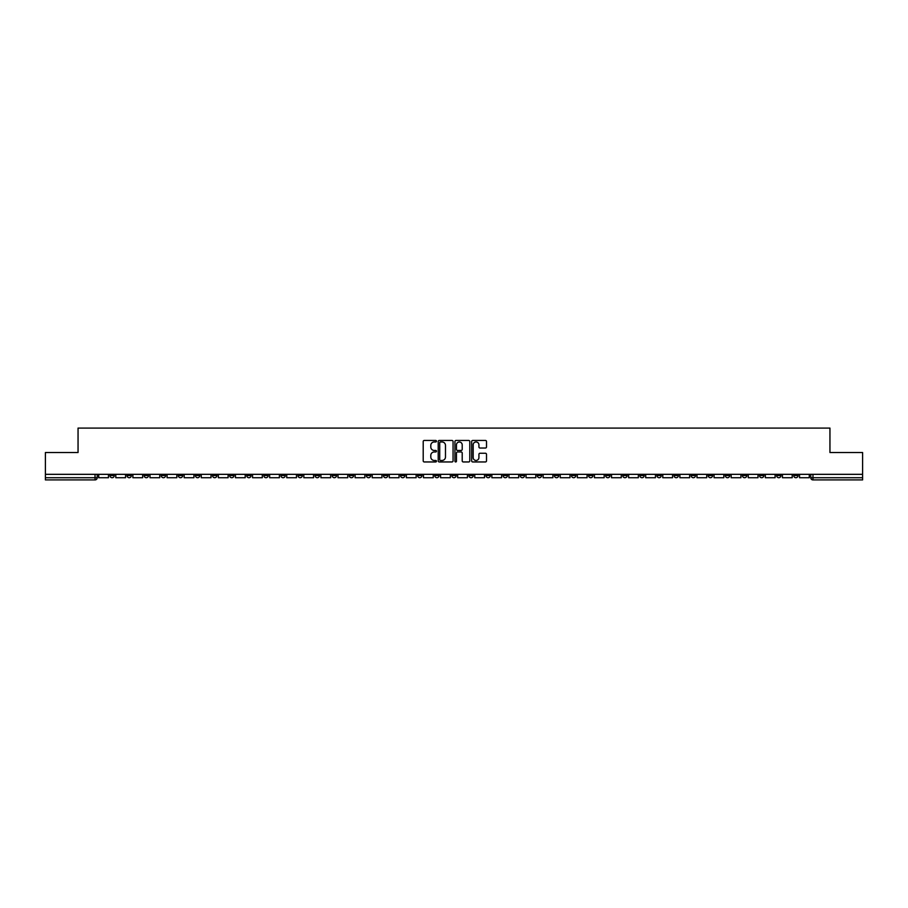 <?xml version="1.0" encoding="UTF-8"?>
<svg xmlns="http://www.w3.org/2000/svg" width="908" height="908" viewBox="0 0 908 908"><rect width="100%" height="100%" fill="white"/><g stroke="black" fill="none" stroke-linecap="round" stroke-linejoin="round"><path stroke-width="1.36" d="M436.464 441.209A0.749 0.749 0 0 0 435.715 440.448L424.286 440.448A1.078 1.078 0 0 0 423.207 441.526L423.207 460.889A1.078 1.078 0 0 0 424.286 461.956L435.715 461.956A0.749 0.749 0 0 0 436.464 461.207A0.749 0.749 0 0 0 435.715 460.458L434.24 460.458A3.439 3.439 0 0 1 430.801 457.019L430.801 455.396A3.439 3.439 0 0 1 434.24 451.957L435.715 451.957A0.749 0.749 0 0 0 436.464 451.208A0.749 0.749 0 0 0 435.715 450.447L434.24 450.447A3.439 3.439 0 0 1 430.801 447.008L430.801 445.397A3.439 3.439 0 0 1 434.24 441.958L435.715 441.958A0.749 0.749 0 0 0 436.464 441.209M674.02 474.328L674.02 475.531L678.412 475.531A2.191 2.191 0 0 1 676.21 477.721A2.191 2.191 0 0 1 674.02 475.531L674.02 474.328M571.461 474.328L571.461 475.531L575.842 475.531A2.191 2.191 0 0 1 573.652 477.721A2.191 2.191 0 0 1 571.461 475.531L571.461 474.328M554.368 474.328L554.368 475.531L558.749 475.531A2.191 2.191 0 0 1 556.559 477.721A2.191 2.191 0 0 1 554.368 475.531L554.368 474.328M451.809 474.328L451.809 475.531L456.191 475.531A2.191 2.191 0 0 1 454 477.721A2.191 2.191 0 0 1 451.809 475.531L451.809 474.328M434.716 474.328L434.716 475.531L439.097 475.531A2.191 2.191 0 0 1 436.907 477.721A2.191 2.191 0 0 1 434.716 475.531L434.716 474.328M417.623 474.328L417.623 475.531L422.004 475.531A2.191 2.191 0 0 1 419.814 477.721A2.191 2.191 0 0 1 417.623 475.531L417.623 474.328M383.437 474.328L383.437 475.531L387.818 475.531A2.191 2.191 0 0 1 385.628 477.721A2.191 2.191 0 0 1 383.437 475.531L383.437 474.328M349.251 475.531L349.251 474.328L349.251 475.531A2.191 2.191 0 0 0 351.441 477.721A2.191 2.191 0 0 1 349.251 475.531L353.632 475.531A2.191 2.191 0 0 1 351.441 477.721A2.191 2.191 0 0 0 353.632 475.531L353.632 474.328L353.632 475.531M332.158 475.531L332.158 474.328L332.158 475.531A2.191 2.191 0 0 0 334.348 477.721A2.191 2.191 0 0 1 332.158 475.531L336.539 475.531A2.191 2.191 0 0 1 334.348 477.721M315.065 475.531L315.065 474.328L315.065 475.531A2.191 2.191 0 0 0 317.255 477.721A2.191 2.191 0 0 1 315.065 475.531L319.446 475.531A2.191 2.191 0 0 1 317.255 477.721A2.191 2.191 0 0 0 319.446 475.531L319.446 474.328L319.446 475.531M297.972 474.328L297.972 475.531L302.353 475.531A2.191 2.191 0 0 1 300.162 477.721A2.191 2.191 0 0 1 297.972 475.531L297.972 474.328M280.878 474.328L280.878 475.531L285.26 475.531A2.191 2.191 0 0 1 283.069 477.721A2.191 2.191 0 0 1 280.878 475.531L280.878 474.328M263.785 474.328L263.785 475.531L268.166 475.531A2.191 2.191 0 0 1 265.976 477.721A2.191 2.191 0 0 1 263.785 475.531L263.785 474.328M246.692 475.531L246.692 474.328L246.692 475.531A2.191 2.191 0 0 0 248.883 477.721A2.191 2.191 0 0 1 246.692 475.531L251.073 475.531A2.191 2.191 0 0 1 248.883 477.721M212.495 475.531L212.495 474.328L212.495 475.531A2.191 2.191 0 0 0 214.697 477.721A2.191 2.191 0 0 1 212.495 475.531L216.887 475.531A2.191 2.191 0 0 1 214.697 477.721A2.191 2.191 0 0 0 216.887 475.531L216.887 474.328L216.887 475.531M195.402 475.531L195.402 474.328L195.402 475.531A2.191 2.191 0 0 0 197.592 477.721A2.191 2.191 0 0 1 195.402 475.531L199.794 475.531A2.191 2.191 0 0 1 197.592 477.721A2.191 2.191 0 0 0 199.794 475.531L199.794 474.328L199.794 475.531M178.308 475.531L178.308 474.328L178.308 475.531A2.191 2.191 0 0 0 180.499 477.721A2.191 2.191 0 0 1 178.308 475.531L182.701 475.531A2.191 2.191 0 0 1 180.499 477.721A2.191 2.191 0 0 0 182.701 475.531L182.701 474.328L182.701 475.531M161.215 475.531L161.215 474.328L161.215 475.531A2.191 2.191 0 0 0 163.406 477.721A2.191 2.191 0 0 1 161.215 475.531L165.608 475.531A2.191 2.191 0 0 1 163.406 477.721M144.122 475.531L144.122 474.328L144.122 475.531A2.191 2.191 0 0 0 146.313 477.721A2.191 2.191 0 0 1 144.122 475.531L148.503 475.531A2.191 2.191 0 0 1 146.313 477.721A2.191 2.191 0 0 0 148.503 475.531L148.503 474.328L148.503 475.531M127.029 475.531L127.029 474.328L127.029 475.531A2.191 2.191 0 0 0 129.22 477.721A2.191 2.191 0 0 1 127.029 475.531L131.41 475.531A2.191 2.191 0 0 1 129.22 477.721A2.191 2.191 0 0 0 131.41 475.531L131.41 474.328L131.41 475.531M485.428 448.03A1.078 1.078 0 0 0 486.506 446.963L486.506 441.526A1.078 1.078 0 0 0 485.428 440.448L472.739 440.448A1.078 1.078 0 0 0 471.661 441.526L471.661 460.889A1.078 1.078 0 0 0 472.739 461.956L485.428 461.956A1.078 1.078 0 0 0 486.506 460.889L486.506 454.329A1.078 1.078 0 0 0 485.428 453.251L480.003 453.251A1.078 1.078 0 0 0 478.925 454.329L478.925 457.575A2.872 2.872 0 0 1 476.053 460.458A2.872 2.872 0 0 1 473.17 457.575L473.17 444.829A2.872 2.872 0 0 1 476.053 441.958A2.872 2.872 0 0 1 478.925 444.829L478.925 446.963A1.078 1.078 0 0 0 480.003 448.03L485.428 448.03M45.4 474.328L45.4 452.524L78.054 452.524L78.054 428.088L829.946 428.088L829.946 452.524L862.6 452.524L862.6 474.328L45.4 474.328L45.4 477.721L97.224 477.721L97.224 474.328L97.224 477.721A2.191 2.191 0 0 1 95.034 479.912L45.4 479.912L45.4 477.721M453.058 441.526A1.078 1.078 0 0 0 451.98 440.448L439.29 440.448A1.078 1.078 0 0 0 438.212 441.526L438.212 460.889A1.078 1.078 0 0 0 439.29 461.956L451.98 461.956A1.078 1.078 0 0 0 453.058 460.889L453.058 441.526M456.02 440.448L468.71 440.448A1.078 1.078 0 0 1 469.788 441.526L469.788 460.889A1.078 1.078 0 0 1 468.71 461.956L463.273 461.956A1.078 1.078 0 0 1 462.206 460.889L462.206 453.035A1.078 1.078 0 0 0 461.128 451.957L457.519 451.957A1.078 1.078 0 0 0 456.452 453.035L456.452 461.207A0.749 0.749 0 0 1 455.691 461.956A0.749 0.749 0 0 1 454.942 461.207L454.942 441.526A1.078 1.078 0 0 1 456.02 440.448M810.776 474.328L810.776 477.721L862.6 477.721L862.6 479.912L812.966 479.912A2.191 2.191 0 0 1 810.776 477.721A2.191 2.191 0 0 0 812.966 479.912L812.966 474.328M862.6 474.328L862.6 477.721M798.064 474.328L798.064 475.531A2.191 2.191 0 0 1 795.873 477.721A2.191 2.191 0 0 1 793.683 475.531L798.064 475.531M793.683 474.328L793.683 475.531M780.971 474.328L780.971 475.531A2.191 2.191 0 0 1 778.78 477.721A2.191 2.191 0 0 1 776.59 475.531L780.971 475.531M776.59 474.328L776.59 475.531M763.878 475.531L763.878 474.328L763.878 475.531A2.191 2.191 0 0 1 761.687 477.721A2.191 2.191 0 0 1 759.497 475.531L763.878 475.531A2.191 2.191 0 0 1 761.687 477.721M759.497 474.328L759.497 475.531M746.785 474.328L746.785 475.531A2.191 2.191 0 0 1 744.594 477.721A2.191 2.191 0 0 1 742.392 475.531A2.191 2.191 0 0 0 744.594 477.721M742.392 474.328L742.392 475.531L746.785 475.531M729.692 474.328L729.692 475.531A2.191 2.191 0 0 1 727.501 477.721A2.191 2.191 0 0 1 725.299 475.531L729.692 475.531A2.191 2.191 0 0 1 727.501 477.721M725.299 474.328L725.299 475.531M712.598 474.328L712.598 475.531A2.191 2.191 0 0 1 710.408 477.721A2.191 2.191 0 0 1 708.206 475.531A2.191 2.191 0 0 0 710.408 477.721M708.206 474.328L708.206 475.531L712.598 475.531M695.505 474.328L695.505 475.531A2.191 2.191 0 0 1 693.303 477.721A2.191 2.191 0 0 1 691.113 475.531L695.505 475.531M691.113 474.328L691.113 475.531M678.412 474.328L678.412 475.531A2.191 2.191 0 0 1 676.21 477.721M661.308 474.328L661.308 475.531A2.191 2.191 0 0 1 659.117 477.721A2.191 2.191 0 0 1 656.927 475.531L661.308 475.531M656.927 474.328L656.927 475.531M644.215 474.328L644.215 475.531A2.191 2.191 0 0 1 642.024 477.721A2.191 2.191 0 0 1 639.834 475.531L644.215 475.531M639.834 474.328L639.834 475.531M627.122 474.328L627.122 475.531A2.191 2.191 0 0 1 624.931 477.721A2.191 2.191 0 0 1 622.74 475.531A2.191 2.191 0 0 0 624.931 477.721M622.74 474.328L622.74 475.531L627.122 475.531M610.028 474.328L610.028 475.531A2.191 2.191 0 0 1 607.838 477.721A2.191 2.191 0 0 1 605.647 475.531L610.028 475.531M605.647 474.328L605.647 475.531M592.935 474.328L592.935 475.531A2.191 2.191 0 0 1 590.745 477.721A2.191 2.191 0 0 1 588.554 475.531L592.935 475.531M588.554 474.328L588.554 475.531M575.842 474.328L575.842 475.531M558.749 474.328L558.749 475.531L558.749 474.328M541.656 474.328L541.656 475.531A2.191 2.191 0 0 1 539.466 477.721A2.191 2.191 0 0 1 537.275 475.531L541.656 475.531M537.275 474.328L537.275 475.531M524.563 474.328L524.563 475.531A2.191 2.191 0 0 1 522.372 477.721A2.191 2.191 0 0 1 520.182 475.531L524.563 475.531M520.182 474.328L520.182 475.531M507.47 474.328L507.47 475.531A2.191 2.191 0 0 1 505.279 477.721A2.191 2.191 0 0 1 503.089 475.531L507.47 475.531M503.089 474.328L503.089 475.531M490.377 474.328L490.377 475.531A2.191 2.191 0 0 1 488.186 477.721A2.191 2.191 0 0 1 485.996 475.531L490.377 475.531M485.996 474.328L485.996 475.531M473.284 474.328L473.284 475.531A2.191 2.191 0 0 1 471.093 477.721A2.191 2.191 0 0 1 468.903 475.531L473.284 475.531M468.903 474.328L468.903 475.531M456.191 474.328L456.191 475.531A2.191 2.191 0 0 1 454 477.721M439.097 474.328L439.097 475.531M422.004 475.531L422.004 474.328L422.004 475.531A2.191 2.191 0 0 1 419.814 477.721M404.911 474.328L404.911 475.531A2.191 2.191 0 0 1 402.721 477.721A2.191 2.191 0 0 1 400.53 475.531A2.191 2.191 0 0 0 402.721 477.721A2.191 2.191 0 0 0 404.911 475.531L400.53 475.531L400.53 474.328M387.818 475.531L387.818 474.328L387.818 475.531A2.191 2.191 0 0 1 385.628 477.721M370.725 474.328L370.725 475.531A2.191 2.191 0 0 1 368.534 477.721A2.191 2.191 0 0 1 366.344 475.531A2.191 2.191 0 0 0 368.534 477.721M366.344 474.328L366.344 475.531L370.725 475.531M336.539 474.328L336.539 475.531L336.539 474.328M302.353 475.531L302.353 474.328L302.353 475.531A2.191 2.191 0 0 1 300.162 477.721M285.26 475.531L285.26 474.328L285.26 475.531A2.191 2.191 0 0 1 283.069 477.721M268.166 475.531L268.166 474.328L268.166 475.531A2.191 2.191 0 0 1 265.976 477.721M251.073 474.328L251.073 475.531L251.073 474.328M233.98 475.531L233.98 474.328L233.98 475.531A2.191 2.191 0 0 1 231.79 477.721A2.191 2.191 0 0 1 229.588 475.531L233.98 475.531A2.191 2.191 0 0 1 231.79 477.721M229.588 474.328L229.588 475.531M165.608 474.328L165.608 475.531L165.608 474.328M114.317 474.328L114.317 475.531A2.191 2.191 0 0 1 112.127 477.721A2.191 2.191 0 0 1 109.936 475.531A2.191 2.191 0 0 0 112.127 477.721A2.191 2.191 0 0 0 114.317 475.531L114.317 474.328M109.936 474.328L109.936 475.531L114.317 475.531M95.034 474.328L95.034 479.912A2.191 2.191 0 0 0 97.224 477.721M440.471 441.958A0.749 0.749 0 0 0 439.722 442.707L439.722 459.698A0.749 0.749 0 0 0 440.471 460.458L442.037 460.458A3.439 3.439 0 0 0 445.476 457.019L445.476 445.397A3.439 3.439 0 0 0 442.037 441.958L440.471 441.958M462.206 444.886A2.872 2.872 0 0 0 459.323 442.014A2.872 2.872 0 0 0 456.452 444.886L456.452 449.381A1.078 1.078 0 0 0 457.519 450.447L461.128 450.447A1.078 1.078 0 0 0 462.206 449.381L462.206 444.886M108.461 474.328L108.461 477.721L98.711 477.721L98.711 474.328M125.554 474.328L125.554 477.721L115.804 477.721L115.804 474.328M142.647 474.328L142.647 477.721L132.897 477.721L132.897 474.328M159.74 474.328L159.74 477.721L149.99 477.721L149.99 474.328M176.833 474.328L176.833 477.721L167.083 477.721L167.083 474.328M193.926 474.328L193.926 477.721L184.176 477.721L184.176 474.328M211.019 474.328L211.019 477.721L201.27 477.721L201.27 474.328M228.112 474.328L228.112 477.721L218.363 477.721L218.363 474.328M245.205 474.328L245.205 477.721L235.456 477.721L235.456 474.328M262.298 474.328L262.298 477.721L252.549 477.721L252.549 474.328M279.392 474.328L279.392 477.721L269.642 477.721L269.642 474.328M296.485 474.328L296.485 477.721L286.735 477.721L286.735 474.328M313.578 474.328L313.578 477.721L303.828 477.721L303.828 474.328M330.671 474.328L330.671 477.721L320.921 477.721L320.921 474.328M347.764 474.328L347.764 477.721L338.014 477.721L338.014 474.328M364.857 474.328L364.857 477.721L355.107 477.721L355.107 474.328M381.95 474.328L381.95 477.721L372.201 477.721L372.201 474.328M399.043 474.328L399.043 477.721L389.294 477.721L389.294 474.328M416.148 474.328L416.148 477.721L406.387 477.721L406.387 474.328M433.241 474.328L433.241 477.721L423.48 477.721L423.48 474.328M450.334 474.328L450.334 477.721L440.573 477.721L440.573 474.328M467.427 474.328L467.427 477.721L457.666 477.721L457.666 474.328M484.52 474.328L484.52 477.721L474.759 477.721L474.759 474.328M501.613 474.328L501.613 477.721L491.852 477.721L491.852 474.328M518.706 474.328L518.706 477.721L508.957 477.721L508.957 474.328M535.799 474.328L535.799 477.721L526.05 477.721L526.05 474.328M552.893 474.328L552.893 477.721L543.143 477.721L543.143 474.328M569.986 474.328L569.986 477.721L560.236 477.721L560.236 474.328M587.079 474.328L587.079 477.721L577.329 477.721L577.329 474.328M604.172 474.328L604.172 477.721L594.422 477.721L594.422 474.328M621.265 474.328L621.265 477.721L611.515 477.721L611.515 474.328M638.358 474.328L638.358 477.721L628.608 477.721L628.608 474.328M655.451 474.328L655.451 477.721L645.702 477.721L645.702 474.328M672.544 474.328L672.544 477.721L662.795 477.721L662.795 474.328M689.637 474.328L689.637 477.721L679.888 477.721L679.888 474.328M706.73 474.328L706.73 477.721L696.981 477.721L696.981 474.328M723.824 474.328L723.824 477.721L714.074 477.721L714.074 474.328M740.917 474.328L740.917 477.721L731.167 477.721L731.167 474.328M758.01 474.328L758.01 477.721L748.26 477.721L748.26 474.328M775.103 474.328L775.103 477.721L765.353 477.721L765.353 474.328M792.196 474.328L792.196 477.721L782.446 477.721L782.446 474.328M809.289 474.328L809.289 477.721L799.539 477.721L799.539 474.328"/></g></svg>
